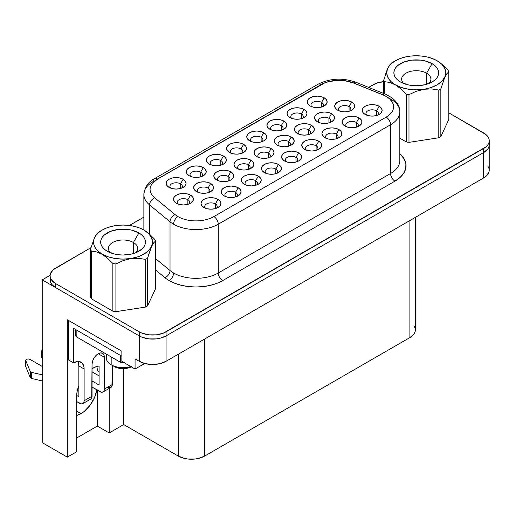 <?xml version="1.0" encoding="UTF-8"?>
<svg xmlns="http://www.w3.org/2000/svg" width="515" height="515" viewBox="0 0 515 515"><rect width="100%" height="100%" fill="white"/><g stroke="black" fill="none" stroke-linecap="round" stroke-linejoin="round"><path stroke-width="0.77" d="M150.502 248.964L151.545 246.492A29.497 17.027 180 0 1 102.202 254.127L107.616 258.279L112.856 263.48A33.288 19.222 0 0 0 115.907 263.957L123.098 260.642L130.701 258.62L138.252 258.285L145.5 259.38A33.288 19.222 0 0 0 147.548 258.202L150.502 248.964M135.554 252.82A14.62 8.44 0 0 0 133.398 242.468L138.895 232.941A22.402 12.933 180 0 1 138.895 251.23A22.402 12.933 180 0 1 107.217 251.23L107.217 251.23A22.402 12.933 180 0 1 107.217 232.941A22.402 12.933 180 0 1 138.895 232.941L133.398 242.468A14.62 8.44 180 0 1 137.679 248.436A14.62 8.44 180 0 1 135.554 252.82M133.398 253.56L133.398 242.468L133.398 253.56M106.257 354.075L106.257 357.925A16.802 9.701 0 0 0 111.176 364.781L111.176 356.921L111.176 364.781A16.802 9.701 180 0 1 107.242 354.648M111.176 364.781A16.802 9.701 0 0 0 130.758 366.545A16.802 9.701 180 0 1 111.176 364.781L116.139 367.452L120.626 368.528L125.486 368.528L131.853 366.564M426.6 73.188A14.62 8.44 0 0 0 407.236 72.518A14.62 8.44 0 0 0 403.766 83.539A14.62 8.44 180 0 1 401.642 79.156A14.62 8.44 180 0 1 410.667 71.36A14.62 8.44 180 0 1 426.6 73.188L426.6 84.28L426.6 73.188A14.62 8.44 180 0 1 430.888 79.156A14.62 8.44 180 0 1 428.763 83.539A14.62 8.44 0 0 0 426.6 73.188L432.104 63.66L426.6 73.188M400.425 81.949L400.425 81.949A22.402 12.933 180 0 1 400.425 63.66A22.402 12.933 180 0 1 432.104 63.66A22.402 12.933 180 0 1 432.104 81.949A22.402 12.933 180 0 1 400.425 81.949L407.693 84.756L411.891 85.49L416.262 85.741L424.836 84.756L432.104 81.949L434.885 79.992L436.958 77.759L438.233 75.332L438.664 72.808L438.233 70.285L436.958 67.858L434.885 65.624L432.104 63.66L424.836 60.86L420.633 60.12L411.891 60.12L403.818 62.051L397.638 65.624L395.565 67.858L394.29 70.285L393.866 72.808L394.29 75.332L395.565 77.759L397.638 79.992L400.425 81.949M25.75 360.397L25.75 366.493A2.491 1.436 0 0 0 25.821 366.828L30.218 377.495A2.491 1.436 180 0 0 30.881 378.184A2.491 1.436 180 0 0 31.711 378.499L31.711 372.403A2.491 1.436 180 0 1 30.881 372.081L30.881 378.184A2.491 1.436 0 0 0 31.711 378.499L42.23 380.939L31.711 378.499L31.711 372.403A2.491 1.436 180 0 1 30.881 372.081A2.491 1.436 180 0 1 30.218 371.399L30.218 377.495A2.491 1.436 0 0 0 30.881 378.184L30.881 372.081A2.491 1.436 180 0 1 30.218 371.399L30.218 377.495L25.821 366.828L25.821 360.732L30.218 371.399L25.821 360.732A2.491 1.436 180 0 1 25.75 360.397A2.491 1.436 180 0 1 27.289 359.071A2.491 1.436 180 0 1 29.999 359.38L42.23 366.442L29.999 359.38L28.582 358.974L27.025 359.142L25.763 360.268L25.763 366.365M180.52 183.823A6.225 3.592 0 0 0 172.345 183.507A6.225 3.592 0 0 0 170.71 188.142A6.225 3.592 180 0 1 169.899 186.366A6.225 3.592 180 0 1 173.735 183.044A6.225 3.592 180 0 1 180.52 183.823L180.52 188.471L180.52 183.823A6.225 3.592 180 0 1 182.342 186.366A6.225 3.592 180 0 1 181.525 188.142A6.225 3.592 0 0 0 180.52 183.823L183.16 179.252L180.52 183.823M169.081 187.383L169.081 187.383A9.959 5.749 180 0 1 169.081 179.252A9.959 5.749 180 0 1 183.16 179.252L185.316 181.119L186.076 183.314L185.316 185.516L183.16 187.383L179.928 188.625L176.117 189.063L172.306 188.625L169.081 187.383L166.918 185.516L166.165 183.314L166.918 181.119L169.081 179.252L172.306 178.003L176.117 177.572L179.928 178.003L183.16 179.252A9.959 5.749 180 0 1 183.16 187.383A9.959 5.749 180 0 1 169.081 187.383M200.67 172.19A6.225 3.592 0 0 0 192.494 171.875A6.225 3.592 0 0 0 190.865 176.51A6.225 3.592 180 0 1 190.048 174.733A6.225 3.592 180 0 1 193.891 171.411A6.225 3.592 180 0 1 200.67 172.19L200.67 176.838L200.67 172.19A6.225 3.592 180 0 1 202.492 174.733A6.225 3.592 180 0 1 201.674 176.51A6.225 3.592 0 0 0 200.67 172.19L203.309 167.62L200.67 172.19M189.23 175.744L189.23 175.744A9.959 5.749 180 0 1 189.23 167.62A9.959 5.749 180 0 1 203.309 167.62L205.466 169.48L206.225 171.682L205.466 173.883L203.309 175.744L200.078 176.993L196.267 177.43L192.462 176.993L189.23 175.744L187.074 173.883L186.314 171.682L187.074 169.48L189.23 167.62L192.462 166.371L196.267 165.933L200.078 166.371L203.309 167.62A9.959 5.749 180 0 1 203.309 175.744A9.959 5.749 180 0 1 189.23 175.744L189.23 175.744M220.819 160.558A6.225 3.592 0 0 0 212.65 160.242A6.225 3.592 0 0 0 211.015 164.877A6.225 3.592 180 0 1 210.197 163.094A6.225 3.592 180 0 1 214.04 159.779A6.225 3.592 180 0 1 220.819 160.558L220.819 165.206L220.819 160.558A6.225 3.592 180 0 1 222.641 163.094A6.225 3.592 180 0 1 221.823 164.877A6.225 3.592 0 0 0 220.819 160.558L223.459 155.981L220.819 160.558M209.38 164.111L209.38 164.111A9.959 5.749 180 0 1 209.38 155.981A9.959 5.749 180 0 1 223.459 155.981L225.622 157.847L226.375 160.049L225.622 162.251L223.459 164.111L220.233 165.36L216.422 165.798L212.611 165.36L209.38 164.111L207.223 162.251L206.464 160.049L207.223 157.847L209.38 155.981L212.611 154.738L216.422 154.3L220.233 154.738L223.459 155.981A9.959 5.749 180 0 1 223.459 164.111A9.959 5.749 180 0 1 209.38 164.111L209.38 164.111M240.975 148.925A6.225 3.592 0 0 0 232.799 148.603A6.225 3.592 0 0 0 231.164 153.238A6.225 3.592 180 0 1 230.353 151.462A6.225 3.592 180 0 1 234.19 148.146A6.225 3.592 180 0 1 240.975 148.925L240.975 153.573L240.975 148.925A6.225 3.592 180 0 1 242.797 151.462A6.225 3.592 180 0 1 241.979 153.245A6.225 3.592 0 0 0 240.975 148.925L243.614 144.348L240.975 148.925M229.536 152.479L229.536 152.479A9.959 5.749 180 0 1 229.536 144.348A9.959 5.749 180 0 1 243.614 144.348L245.771 146.215L246.531 148.417L245.771 150.612L243.614 152.479L240.383 153.721L236.572 154.159L232.761 153.721L229.536 152.479L227.373 150.612L226.619 148.417L227.373 146.215L229.536 144.348L232.761 143.106L236.572 142.668L240.383 143.106L243.614 144.348A9.959 5.749 180 0 1 243.614 152.479A9.959 5.749 180 0 1 229.536 152.479L229.536 152.479M321.579 102.382A6.225 3.592 0 0 0 313.403 102.067A6.225 3.592 0 0 0 311.768 106.702A6.225 3.592 180 0 1 310.957 104.925A6.225 3.592 180 0 1 314.794 101.603A6.225 3.592 180 0 1 321.579 102.382L321.579 107.03L321.579 102.382A6.225 3.592 180 0 1 323.401 104.925A6.225 3.592 180 0 1 322.583 106.708A6.225 3.592 0 0 0 321.579 102.382L324.218 97.811L321.579 102.382M310.139 105.942L310.139 105.942A9.959 5.749 180 0 1 310.139 97.811A9.959 5.749 180 0 1 324.218 97.811L326.375 99.678L327.134 101.88L326.375 104.075L324.218 105.942L320.987 107.184L317.176 107.622L313.371 107.184L310.139 105.942L307.983 104.075L307.223 101.88L307.983 99.678L310.139 97.811L313.371 96.569L317.176 96.131L320.987 96.569L324.218 97.811A9.959 5.749 180 0 1 324.218 105.942A9.959 5.749 180 0 1 310.139 105.942L310.139 105.942M301.43 114.021A6.225 3.592 0 0 0 293.254 113.706A6.225 3.592 0 0 0 291.619 118.341A6.225 3.592 180 0 1 290.801 116.557A6.225 3.592 180 0 1 294.644 113.242A6.225 3.592 180 0 1 301.43 114.021L301.43 118.669L301.43 114.021A6.225 3.592 180 0 1 303.251 116.557A6.225 3.592 180 0 1 302.434 118.341A6.225 3.592 0 0 0 301.43 114.021L304.069 109.444L301.43 114.021M289.984 117.575L289.984 117.575A9.959 5.749 180 0 1 289.984 109.444A9.959 5.749 180 0 1 304.069 109.444L306.225 111.311L306.985 113.512L306.225 115.708L304.069 117.575L300.837 118.823L297.026 119.261L293.215 118.823L289.984 117.575L287.827 115.708L287.074 113.512L287.827 111.311L289.984 109.444L293.215 108.202L297.026 107.764L300.837 108.202L304.069 109.444A9.959 5.749 180 0 1 304.069 117.575A9.959 5.749 180 0 1 289.984 117.575L289.984 117.575M281.274 125.654A6.225 3.592 0 0 0 273.105 125.338A6.225 3.592 0 0 0 271.469 129.973A6.225 3.592 180 0 1 270.652 128.196A6.225 3.592 180 0 1 274.495 124.875A6.225 3.592 180 0 1 281.274 125.654L281.274 130.301L281.274 125.654A6.225 3.592 180 0 1 283.096 128.196A6.225 3.592 180 0 1 282.278 129.973A6.225 3.592 0 0 0 281.274 125.654L283.913 121.083L281.274 125.654M269.834 129.207L269.834 129.207A9.959 5.749 180 0 1 269.834 121.083A9.959 5.749 180 0 1 283.913 121.083L286.076 122.943L286.829 125.145L286.076 127.347L283.913 129.207L280.688 130.456L276.877 130.894L273.066 130.456L269.834 129.207L267.678 127.347L266.918 125.145L267.678 122.943L269.834 121.083L273.066 119.834L276.877 119.396L280.688 119.834L283.913 121.083A9.959 5.749 180 0 1 283.913 129.207A9.959 5.749 180 0 1 269.834 129.207M349.08 106.624A6.225 3.592 0 0 0 340.904 106.309A6.225 3.592 0 0 0 339.269 110.944A6.225 3.592 180 0 1 338.452 109.167A6.225 3.592 180 0 1 342.295 105.845A6.225 3.592 180 0 1 349.08 106.624L349.08 111.272L349.08 106.624A6.225 3.592 180 0 1 350.902 109.167A6.225 3.592 180 0 1 350.084 110.95A6.225 3.592 0 0 0 349.08 106.624L351.719 102.054L349.08 106.624M337.64 110.184A9.959 5.749 180 0 1 337.634 110.184A9.959 5.749 180 0 1 337.64 102.054A9.959 5.749 180 0 1 351.719 102.054L353.876 103.921L354.635 106.116L353.876 108.317L351.719 110.184L348.488 111.427L344.677 111.864L340.866 111.427L337.64 110.184L335.477 108.317L334.724 106.116L335.477 103.921L337.64 102.054L340.866 100.811L344.677 100.373L348.488 100.811L351.719 102.054A9.959 5.749 180 0 1 351.719 110.184A9.959 5.749 180 0 1 337.64 110.184L337.634 110.184M328.924 118.263A6.225 3.592 0 0 0 320.755 117.948A6.225 3.592 0 0 0 319.12 122.576A6.225 3.592 180 0 1 318.302 120.8A6.225 3.592 180 0 1 322.145 117.484A6.225 3.592 180 0 1 328.924 118.263L328.924 122.911L328.924 118.263A6.225 3.592 180 0 1 330.746 120.8A6.225 3.592 180 0 1 329.928 122.583A6.225 3.592 0 0 0 328.924 118.263L331.563 113.686L328.924 118.263M317.485 121.817L317.485 121.817A9.959 5.749 180 0 1 317.485 113.686A9.959 5.749 180 0 1 331.563 113.686L333.726 115.553L334.48 117.755L333.726 119.95L331.563 121.817L328.338 123.066L324.527 123.503L320.716 123.066L317.485 121.817L315.328 119.95L314.568 117.755L315.328 115.553L317.485 113.686L320.716 112.444L324.527 112.006L328.338 112.444L331.563 113.686A9.959 5.749 180 0 1 331.563 121.817A9.959 5.749 180 0 1 317.485 121.817L317.485 121.817M308.775 129.896A6.225 3.592 0 0 0 300.599 129.58A6.225 3.592 0 0 0 298.97 134.215A6.225 3.592 180 0 1 298.153 132.439A6.225 3.592 180 0 1 301.996 129.117A6.225 3.592 180 0 1 308.775 129.896L308.775 134.544L308.775 129.896A6.225 3.592 180 0 1 310.597 132.439A6.225 3.592 180 0 1 309.779 134.215A6.225 3.592 0 0 0 308.775 129.896L311.414 125.325L308.775 129.896M297.335 133.449L297.335 133.449A9.959 5.749 180 0 1 297.335 125.325A9.959 5.749 180 0 1 311.414 125.325L313.571 127.186L314.33 129.387L313.571 131.589L311.414 133.449L308.182 134.698L304.371 135.136L300.567 134.698L297.335 133.449L295.179 131.589L294.419 129.387L295.179 127.186L297.335 125.325L300.567 124.076L304.371 123.639L308.182 124.076L311.414 125.325A9.959 5.749 180 0 1 311.414 133.449A9.959 5.749 180 0 1 297.335 133.449M288.625 141.528A6.225 3.592 0 0 0 280.45 141.213A6.225 3.592 0 0 0 278.815 145.848A6.225 3.592 180 0 1 278.003 144.071A6.225 3.592 180 0 1 281.84 140.75A6.225 3.592 180 0 1 288.625 141.528L288.625 146.176L288.625 141.528A6.225 3.592 180 0 1 290.447 144.071A6.225 3.592 180 0 1 289.63 145.848A6.225 3.592 0 0 0 288.625 141.528L291.265 136.958L288.625 141.528M277.186 145.088L277.186 145.088A9.959 5.749 180 0 1 277.186 136.958A9.959 5.749 180 0 1 291.265 136.958L293.421 138.825L294.181 141.02L293.421 143.221L291.265 145.088L288.033 146.331L284.222 146.769L280.411 146.331L277.186 145.088L275.023 143.221L274.27 141.02L275.023 138.825L277.186 136.958L280.411 135.709L284.222 135.271L288.033 135.709L291.265 136.958A9.959 5.749 180 0 1 291.265 145.088A9.959 5.749 180 0 1 277.186 145.088M188.87 204.017A6.225 3.592 0 0 0 187.866 199.704L190.505 195.127A9.959 5.749 180 0 1 190.505 203.258A9.959 5.749 180 0 1 176.426 203.258L174.27 201.391L173.51 199.196L174.27 196.994L176.426 195.127L179.658 193.885L183.469 193.447L187.273 193.885L190.505 195.127L192.661 196.994L193.421 199.196L192.661 201.391L190.505 203.258L187.273 204.507L183.469 204.944L179.658 204.507L176.426 203.258A9.959 5.749 180 0 1 176.426 195.127A9.959 5.749 180 0 1 190.505 195.127L187.866 199.704A6.225 3.592 0 0 0 179.69 199.382A6.225 3.592 0 0 0 178.061 204.017A6.225 3.592 180 0 1 177.244 202.241A6.225 3.592 180 0 1 181.087 198.925A6.225 3.592 180 0 1 187.866 199.704L187.866 204.352L187.866 199.704A6.225 3.592 180 0 1 189.687 202.241A6.225 3.592 180 0 1 188.87 204.024M208.015 188.065A6.225 3.592 0 0 0 199.846 187.75A6.225 3.592 0 0 0 198.211 192.385A6.225 3.592 180 0 1 197.393 190.608A6.225 3.592 180 0 1 201.236 187.286A6.225 3.592 180 0 1 208.015 188.065L208.015 192.713L208.015 188.065A6.225 3.592 180 0 1 209.837 190.608A6.225 3.592 180 0 1 209.019 192.385A6.225 3.592 0 0 0 208.015 188.065L210.654 183.495L208.015 188.065M196.576 191.625L196.576 191.625A9.959 5.749 180 0 1 196.576 183.495A9.959 5.749 180 0 1 210.654 183.495L212.817 185.361L213.571 187.557L212.817 189.758L210.654 191.625L207.429 192.868L203.618 193.305L199.807 192.868L196.576 191.625L194.419 189.758L193.659 187.557L194.419 185.361L196.576 183.495L199.807 182.246L203.618 181.808L207.429 182.246L210.654 183.495A9.959 5.749 180 0 1 210.654 191.625A9.959 5.749 180 0 1 196.576 191.625L196.576 191.625M228.171 176.433A6.225 3.592 0 0 0 219.995 176.117A6.225 3.592 0 0 0 218.36 180.752A6.225 3.592 180 0 1 217.549 178.975A6.225 3.592 180 0 1 221.386 175.654A6.225 3.592 180 0 1 228.171 176.433L228.171 181.08L228.171 176.433A6.225 3.592 180 0 1 229.993 178.975A6.225 3.592 180 0 1 229.175 180.752A6.225 3.592 0 0 0 228.171 176.433L230.81 171.862L228.171 176.433M216.731 179.986L216.731 179.986A9.959 5.749 180 0 1 216.731 171.862A9.959 5.749 180 0 1 230.81 171.862L232.967 173.722L233.726 175.924L232.967 178.126L230.81 179.986L227.578 181.235L223.768 181.673L219.957 181.235L216.731 179.986L214.568 178.126L213.815 175.924L214.568 173.722L216.731 171.862L219.957 170.613L223.768 170.175L227.578 170.613L230.81 171.862A9.959 5.749 180 0 1 230.81 179.986A9.959 5.749 180 0 1 216.731 179.986L216.731 179.986M248.32 164.8A6.225 3.592 0 0 0 240.145 164.485A6.225 3.592 0 0 0 238.516 169.12A6.225 3.592 180 0 1 237.698 167.336A6.225 3.592 180 0 1 241.541 164.021A6.225 3.592 180 0 1 248.32 164.8L248.32 169.448L248.32 164.8A6.225 3.592 180 0 1 250.142 167.336A6.225 3.592 180 0 1 249.324 169.12A6.225 3.592 0 0 0 248.32 164.8L250.959 160.223L248.32 164.8M236.881 168.353L236.881 168.353A9.959 5.749 180 0 1 236.881 160.223A9.959 5.749 180 0 1 250.959 160.223L253.116 162.09L253.876 164.291L253.116 166.493L250.959 168.353L247.728 169.602L243.923 170.04L240.112 169.602L236.881 168.353L234.724 166.493L233.965 164.291L234.724 162.09L236.881 160.223L240.112 158.981L243.923 158.543L247.728 158.981L250.959 160.223A9.959 5.749 180 0 1 250.959 168.353A9.959 5.749 180 0 1 236.881 168.353L236.881 168.353M376.574 110.867A6.225 3.592 0 0 0 368.405 110.551A6.225 3.592 0 0 0 366.77 115.186A6.225 3.592 180 0 1 365.953 113.409A6.225 3.592 180 0 1 369.796 110.088A6.225 3.592 180 0 1 376.574 110.867L376.574 115.515L376.574 110.867A6.225 3.592 180 0 1 378.396 113.409A6.225 3.592 180 0 1 377.579 115.193A6.225 3.592 0 0 0 376.574 110.867L379.214 106.296L376.574 110.867M365.135 114.427L365.135 114.427A9.959 5.749 180 0 1 365.135 106.296A9.959 5.749 180 0 1 379.214 106.296L381.377 108.163L382.13 110.358L381.377 112.56L379.214 114.427L375.989 115.669L372.178 116.107L368.367 115.669L365.135 114.427L362.978 112.56L362.219 110.358L362.978 108.163L365.135 106.296L368.367 105.054L372.178 104.616L375.989 105.054L379.214 106.296A9.959 5.749 180 0 1 379.214 114.427A9.959 5.749 180 0 1 365.135 114.427L365.135 114.427M356.425 122.506A6.225 3.592 0 0 0 348.249 122.19A6.225 3.592 0 0 0 346.621 126.819A6.225 3.592 180 0 1 345.803 125.042A6.225 3.592 180 0 1 349.646 121.727A6.225 3.592 180 0 1 356.425 122.506L356.425 127.154L356.425 122.506A6.225 3.592 180 0 1 358.247 125.042A6.225 3.592 180 0 1 357.429 126.825A6.225 3.592 0 0 0 356.425 122.506L359.064 117.929L356.425 122.506M344.986 126.059L344.986 126.059A9.959 5.749 180 0 1 344.986 117.929A9.959 5.749 180 0 1 359.064 117.929L361.221 119.795L361.981 121.997L361.221 124.192L359.064 126.059L355.833 127.308L352.022 127.746L348.217 127.308L344.986 126.059L342.829 124.192L342.069 121.997L342.829 119.795L344.986 117.929L348.217 116.686L352.022 116.248L355.833 116.686L359.064 117.929A9.959 5.749 180 0 1 359.064 126.059A9.959 5.749 180 0 1 344.986 126.059L344.986 126.059M336.276 134.138A6.225 3.592 0 0 0 328.1 133.823A6.225 3.592 0 0 0 326.465 138.458A6.225 3.592 180 0 1 325.654 136.681A6.225 3.592 180 0 1 329.491 133.359A6.225 3.592 180 0 1 336.276 134.138L336.276 138.786L336.276 134.138A6.225 3.592 180 0 1 338.098 136.681A6.225 3.592 180 0 1 337.28 138.458A6.225 3.592 0 0 0 336.276 134.138L338.915 129.568L336.276 134.138M324.836 137.692L324.836 137.692A9.959 5.749 180 0 1 324.836 129.568A9.959 5.749 180 0 1 338.915 129.568L341.072 131.428L341.831 133.63L341.072 135.831L338.915 137.692L335.683 138.941L331.872 139.378L328.061 138.941L324.836 137.692L322.673 135.831L321.92 133.63L322.673 131.428L324.836 129.568L328.061 128.319L331.872 127.881L335.683 128.319L338.915 129.568A9.959 5.749 180 0 1 338.915 137.692A9.959 5.749 180 0 1 324.836 137.692L324.836 137.692M317.131 150.09A6.225 3.592 0 0 0 316.12 145.771L318.759 141.2A9.959 5.749 180 0 1 318.759 149.331A9.959 5.749 180 0 1 304.68 149.331L302.524 147.464L301.764 145.262L302.524 143.067L304.68 141.2L307.912 139.951L311.723 139.514L315.534 139.951L318.759 141.2L320.922 143.067L321.675 145.262L320.922 147.464L318.759 149.331L315.534 150.573L311.723 151.011L307.912 150.573L304.68 149.331A9.959 5.749 180 0 1 304.68 141.2A9.959 5.749 180 0 1 318.759 141.2L316.12 145.771A6.225 3.592 0 0 0 307.951 145.455A6.225 3.592 0 0 0 306.316 150.09A6.225 3.592 180 0 1 305.498 148.314A6.225 3.592 180 0 1 309.341 144.992A6.225 3.592 180 0 1 316.12 145.771L316.12 150.419L316.12 145.771A6.225 3.592 180 0 1 317.942 148.314A6.225 3.592 180 0 1 317.124 150.09M215.367 203.946A6.225 3.592 0 0 0 207.191 203.625A6.225 3.592 0 0 0 205.556 208.26A6.225 3.592 180 0 1 204.745 206.483A6.225 3.592 180 0 1 208.581 203.168A6.225 3.592 180 0 1 215.367 203.946L215.367 208.594L215.367 203.946A6.225 3.592 180 0 1 217.188 206.483A6.225 3.592 180 0 1 216.371 208.266A6.225 3.592 0 0 0 215.367 203.946L218.006 199.369L215.367 203.946M203.927 207.5L203.927 207.5A9.959 5.749 180 0 1 203.927 199.369A9.959 5.749 180 0 1 218.006 199.369L220.163 201.236L220.922 203.438L220.163 205.633L218.006 207.5L214.774 208.749L210.963 209.18L207.152 208.749L203.927 207.5L201.764 205.633L201.011 203.438L201.764 201.236L203.927 199.369L207.152 198.127L210.963 197.689L214.774 198.127L218.006 199.369A9.959 5.749 180 0 1 218.006 207.5A9.959 5.749 180 0 1 203.927 207.5M235.516 192.307A6.225 3.592 0 0 0 227.34 191.992A6.225 3.592 0 0 0 225.712 196.627A6.225 3.592 180 0 1 224.894 194.85A6.225 3.592 180 0 1 228.737 191.529A6.225 3.592 180 0 1 235.516 192.307L235.516 196.955L235.516 192.307A6.225 3.592 180 0 1 237.338 194.85A6.225 3.592 180 0 1 236.52 196.627A6.225 3.592 0 0 0 235.516 192.307L238.155 187.737L235.516 192.307M224.077 195.867L224.077 195.867A9.959 5.749 180 0 1 224.077 187.737A9.959 5.749 180 0 1 238.155 187.737L240.312 189.604L241.072 191.799L240.312 194.001L238.155 195.867L234.924 197.11L231.119 197.548L227.308 197.11L224.077 195.867L221.92 194.001L221.16 191.799L221.92 189.604L224.077 187.737L227.308 186.488L231.119 186.05L234.924 186.488L238.155 187.737A9.959 5.749 180 0 1 238.155 195.867A9.959 5.749 180 0 1 224.077 195.867L224.077 195.867M255.665 180.675A6.225 3.592 0 0 0 247.496 180.359A6.225 3.592 0 0 0 245.861 184.994A6.225 3.592 180 0 1 245.043 183.218A6.225 3.592 180 0 1 248.887 179.896A6.225 3.592 180 0 1 255.665 180.675L255.665 185.323L255.665 180.675A6.225 3.592 180 0 1 257.487 183.218A6.225 3.592 180 0 1 256.67 184.994A6.225 3.592 0 0 0 255.665 180.675L258.305 176.104L255.665 180.675M244.226 184.228L244.226 184.228A9.959 5.749 180 0 1 244.226 176.104A9.959 5.749 180 0 1 258.305 176.104L260.468 177.965L261.221 180.166L260.468 182.368L258.305 184.228L255.08 185.477L251.269 185.915L247.458 185.477L244.226 184.228L242.069 182.368L241.31 180.166L242.069 177.965L244.226 176.104L247.458 174.855L251.269 174.418L255.08 174.855L258.305 176.104A9.959 5.749 180 0 1 258.305 184.228A9.959 5.749 180 0 1 244.226 184.228L244.226 184.228M275.821 169.042A6.225 3.592 0 0 0 267.646 168.727A6.225 3.592 0 0 0 266.01 173.362A6.225 3.592 180 0 1 265.199 171.579A6.225 3.592 180 0 1 269.036 168.263A6.225 3.592 180 0 1 275.821 169.042L275.821 173.69L275.821 169.042A6.225 3.592 180 0 1 277.643 171.579A6.225 3.592 180 0 1 276.825 173.362A6.225 3.592 0 0 0 275.821 169.042L278.461 164.465L275.821 169.042M264.382 172.596L264.382 172.596A9.959 5.749 180 0 1 264.382 164.465A9.959 5.749 180 0 1 278.461 164.465L280.617 166.332L281.377 168.534L280.617 170.729L278.461 172.596L275.229 173.845L271.418 174.282L267.607 173.845L264.382 172.596L262.219 170.729L261.466 168.534L262.219 166.332L264.382 164.465L267.607 163.223L271.418 162.785L275.229 163.223L278.461 164.465A9.959 5.749 180 0 1 278.461 172.596A9.959 5.749 180 0 1 264.382 172.596L264.382 172.596M261.124 137.286A6.225 3.592 0 0 0 252.949 136.971A6.225 3.592 0 0 0 251.32 141.606A6.225 3.592 180 0 1 250.502 139.829A6.225 3.592 180 0 1 254.346 136.507A6.225 3.592 180 0 1 261.124 137.286L261.124 141.934L261.124 137.286A6.225 3.592 180 0 1 262.946 139.829A6.225 3.592 180 0 1 262.129 141.606A6.225 3.592 0 0 0 261.124 137.286L263.764 132.716L261.124 137.286M249.685 140.846L249.685 140.846A9.959 5.749 180 0 1 249.685 132.716A9.959 5.749 180 0 1 263.764 132.716L265.92 134.582L266.68 136.778L265.92 138.979L263.764 140.846L260.532 142.089L256.721 142.526L252.917 142.089L249.685 140.846L247.528 138.979L246.769 136.778L247.528 134.582L249.685 132.716L252.917 131.467L256.721 131.029L260.532 131.467L263.764 132.716A9.959 5.749 180 0 1 263.764 140.846A9.959 5.749 180 0 1 249.685 140.846M296.975 161.723A6.225 3.592 0 0 0 295.971 157.403L298.61 152.833A9.959 5.749 180 0 1 298.61 160.963A9.959 5.749 180 0 1 284.531 160.963L282.375 159.096L281.615 156.901L282.375 154.7L284.531 152.833L287.763 151.59L291.574 151.153L295.378 151.59L298.61 152.833L300.766 154.7L301.526 156.901L300.766 159.096L298.61 160.963L295.378 162.206L291.574 162.643L287.763 162.206L284.531 160.963A9.959 5.749 180 0 1 284.531 152.833A9.959 5.749 180 0 1 298.61 152.833L295.971 157.403A6.225 3.592 0 0 0 287.795 157.088A6.225 3.592 0 0 0 286.166 161.723A6.225 3.592 180 0 1 285.349 159.946A6.225 3.592 180 0 1 289.192 156.624A6.225 3.592 180 0 1 295.971 157.403L295.971 162.051L295.971 157.403A6.225 3.592 180 0 1 297.792 159.946A6.225 3.592 180 0 1 296.975 161.729M268.47 153.161A6.225 3.592 0 0 0 260.3 152.846A6.225 3.592 0 0 0 258.665 157.481A6.225 3.592 180 0 1 257.848 155.704A6.225 3.592 180 0 1 261.691 152.389A6.225 3.592 180 0 1 268.47 153.161L268.47 157.815L268.47 153.161A6.225 3.592 180 0 1 270.291 155.704A6.225 3.592 180 0 1 269.474 157.487A6.225 3.592 0 0 0 268.47 153.161L271.109 148.59L268.47 153.161M257.03 156.721L257.03 156.721A9.959 5.749 180 0 1 257.03 148.59A9.959 5.749 180 0 1 271.109 148.59L273.272 150.457L274.025 152.659L273.272 154.854L271.109 156.721L267.884 157.963L264.073 158.401L260.262 157.963L257.03 156.721L254.874 154.854L254.114 152.659L254.874 150.457L257.03 148.59L260.262 147.348L264.073 146.91L267.884 147.348L271.109 148.59A9.959 5.749 180 0 1 271.109 156.721A9.959 5.749 180 0 1 257.03 156.721M143.872 194.393A31.608 18.25 0 0 0 149.588 204.925L149.588 234.196L149.588 204.925A31.608 18.25 180 0 1 143.872 194.458A31.608 18.25 180 0 1 153.129 181.55A6.225 3.592 60 0 1 154.416 178.705A6.225 3.592 60 0 1 157.526 179.014L321.077 84.589A6.225 3.592 -120 0 0 317.961 84.28A6.225 3.592 60 0 1 321.077 84.589A25.39 14.658 180 0 1 353.586 82.947L382.78 94.747A25.39 14.658 180 0 1 386.166 117.117L213.867 216.596A25.39 14.658 180 0 1 177.965 216.596A25.39 14.658 180 0 1 175.119 214.639A6.225 4.159 129.5 0 0 170.027 221.778A31.608 18.25 0 0 0 173.568 224.212A6.225 3.592 -60 0 1 177.965 216.596A6.225 3.592 120 0 0 173.568 224.212A31.608 18.25 180 0 1 170.027 221.778L170.027 270.549A31.608 18.25 0 0 0 173.568 272.989A31.608 18.25 0 0 0 218.27 272.989A6.225 3.592 -120 0 0 222.667 280.611A37.833 21.842 180 0 1 169.165 280.611A6.225 3.592 120 0 0 173.568 272.989A31.608 18.25 0 0 0 218.27 272.989L218.27 224.212A31.608 18.25 180 0 1 173.568 224.212A31.608 18.25 0 0 0 218.27 224.212L390.57 124.739L390.57 173.51L218.27 272.989L218.27 224.212L390.57 124.739L390.57 173.51A31.608 18.25 0 0 0 399.827 160.609L399.827 111.832A31.608 18.25 180 0 1 390.57 124.739A31.608 18.25 0 0 0 399.82 111.575M97.007 389.295L94.573 397.471L90.08 405.254L84.215 411.446L81.035 413.642A23.021 13.293 -60 0 1 76.638 415.483L81.035 413.642L76.638 411.105L81.035 413.642A23.021 13.293 -60 0 0 96.904 389.881M392.572 83.43L395.411 84.846A29.497 17.027 180 0 1 395.404 60.764A29.497 17.027 180 0 1 437.119 60.764L437.119 60.764A29.497 17.027 180 0 1 423.897 89.256L431.564 88.928L438.806 90.048A33.288 19.222 0 0 0 440.846 88.863L444.812 77.269L446.853 73.722L448.777 71.778A33.288 19.222 0 0 0 447.953 70.021L442.707 64.813L437.209 60.815L442.707 64.813L447.953 70.021A33.288 19.222 180 0 1 448.777 71.778L448.777 119.486L448.777 71.778L446.853 73.722L444.812 77.269L440.846 88.863A33.288 19.222 180 0 1 438.806 90.048L438.806 137.756A33.288 19.222 0 0 0 440.846 136.572L440.846 88.863L440.846 136.572L448.777 119.486L440.846 136.572A33.288 19.222 0 0 1 438.806 137.756L438.806 90.048L431.564 88.928L423.897 89.256A29.497 17.027 180 0 1 395.411 84.846L400.998 88.928L406.322 94.251A33.288 19.222 0 0 0 408.987 94.657L416.287 91.277L423.897 89.256L416.262 89.835L408.627 89.256L401.513 87.55L395.411 84.846L391.741 82.265L389.012 79.323L387.338 76.13L386.771 72.808L387.338 69.486L389.012 66.287L391.741 63.345L395.411 60.764L399.878 58.646L404.977 57.075L410.507 56.103L416.262 55.781L422.017 56.103L427.547 57.075L432.652 58.646L437.119 60.764L441.806 64.291L444.754 68.398L445.758 72.808L444.754 77.211L441.806 81.319L437.119 84.846L431.01 87.55L416.287 91.277L408.987 94.657A33.288 19.222 180 0 1 406.322 94.251L406.322 141.953A33.288 19.222 0 0 0 408.987 142.365L408.987 94.657L408.987 142.365L438.806 137.756L408.987 142.365A33.288 19.222 0 0 1 406.322 141.953L406.322 94.251L400.998 88.928L395.411 84.846L389.81 82.471L392.572 83.43M384.493 81.647L389.81 82.471L384.493 81.647A33.288 19.222 180 0 1 383.752 80.031A33.288 19.222 0 0 0 384.493 81.647L384.493 93.807L384.493 81.647M395.404 60.764L392.726 62.315A33.288 19.222 0 0 0 391.677 62.946L389.733 64.916L387.711 68.444L383.752 80.031L383.752 93.511L383.752 80.031M143.994 230.096L148.597 233.572L151.545 237.679L152.549 242.089L151.545 246.492L153.586 242.945L155.543 240.988A33.288 19.222 0 0 0 154.828 239.449L149.505 234.125L143.91 230.044A29.497 17.027 180 0 1 151.545 246.492L153.586 242.945L155.543 240.988L155.543 288.69L147.548 305.91L147.548 258.202A33.288 19.222 180 0 1 145.5 259.38L145.5 307.088A33.288 19.222 0 0 0 147.548 305.91L155.543 288.69L155.543 240.988A33.288 19.222 180 0 0 154.828 239.449L149.505 234.125M100.612 230.99A33.288 19.222 180 0 0 98.378 232.284L96.466 234.235L94.451 237.763L90.511 249.234L90.511 296.943A33.288 19.222 0 0 0 91.367 298.784L91.367 251.075L96.608 251.925L102.202 254.127A29.497 17.027 180 0 1 102.202 230.044L99.517 231.596A33.288 19.222 0 0 0 98.378 232.284L96.466 234.235L94.451 237.763L90.511 249.234A33.288 19.222 0 0 0 91.367 251.075A33.288 19.222 180 0 1 90.511 249.234L90.511 296.943A33.288 19.222 0 0 0 91.367 298.784L91.367 251.075L96.608 251.925L102.112 254.281L107.616 258.279L112.856 263.48L112.856 311.189A33.288 19.222 0 0 0 115.907 311.665L115.907 263.957A33.288 19.222 180 0 1 112.856 263.48L112.856 311.189A33.288 19.222 0 0 0 115.907 311.665L145.5 307.088A33.288 19.222 0 0 0 147.548 305.91L147.548 258.202L151.545 246.492L148.597 250.599L143.91 254.127L137.801 256.837L130.688 258.536L123.053 259.116L115.424 258.536L108.311 256.837L102.202 254.127L98.532 251.545L95.809 248.603L94.129 245.41L93.563 242.089L94.129 238.767L95.809 235.574L98.532 232.626L102.202 230.044L106.669 227.933L111.768 226.355L117.304 225.39L123.053 225.061L128.808 225.39L134.344 226.355L139.443 227.933L143.827 229.999M385.677 73.677L387.711 68.444L389.733 64.916L391.677 62.946A33.288 19.222 180 0 1 393.917 61.658M399.827 138.2L406.322 141.953L399.827 138.2M50.071 275.808L50.071 279.87A18.965 10.95 0 0 0 55.144 287.331L42.23 279.87L50.084 275.338L42.23 279.87L55.144 287.331A18.965 10.95 0 0 0 55.626 287.615L55.626 283.553A18.965 10.95 180 0 1 50.071 275.808A18.965 10.95 180 0 1 55.626 268.064L90.962 247.664L53.264 269.725L50.431 273.671L50.071 275.808L50.431 277.946L51.513 279.999L55.626 283.553L139.256 331.834L142.127 333.199L148.97 334.834L156.367 334.834L163.204 333.199L486.051 146.801L487.808 144.908L488.883 142.855L489.25 140.717L488.883 138.58L487.808 136.527L486.051 134.634L448.777 112.817L483.694 132.973A18.965 10.95 180 0 1 489.25 140.717A18.965 10.95 180 0 1 483.694 148.462L483.675 177.926L486.038 176.265L488.87 172.319L489.231 170.182L488.87 168.051L487.789 165.997M383.752 81.615L376.117 83.327L368.585 87.376L373.24 84.692A18.965 10.95 180 0 1 383.752 81.615M143.872 217.118L129.419 225.461L143.872 217.118M399.82 160.352A31.608 18.25 0 0 1 390.57 173.51L218.27 272.989A6.225 3.592 60 0 0 222.667 280.611L394.966 181.132A6.225 3.592 60 0 1 390.57 173.51A6.225 3.592 -120 0 0 394.966 181.132A37.833 21.842 180 0 0 399.827 153.689L404.294 159.122L405.904 163.783L405.723 168.54L403.766 173.156L400.123 177.424L394.966 181.132L222.667 280.611L216.937 283.327L210.397 285.342L203.296 286.585L195.919 287.003L188.535 286.585L181.441 285.342L174.9 283.327L169.165 280.611A37.833 21.842 180 0 1 164.929 277.694L155.543 269.95L164.929 277.694A6.225 4.159 129.5 0 0 170.027 270.549L155.543 258.607L170.027 270.549A31.608 18.25 0 0 0 173.568 272.989A6.225 3.592 -60 0 1 169.165 280.611A37.833 21.842 180 0 1 164.929 277.694A6.225 4.159 -50.5 0 0 170.027 270.549L170.027 221.778A6.225 4.159 -50.5 0 1 175.119 214.639L154.68 197.786A25.39 14.658 180 0 1 157.526 179.014A6.225 3.592 -120 0 0 154.416 178.705L317.961 84.28C329.935 78.235 342.591 77.559 355.917 82.258A6.225 2.916 112 0 0 353.586 82.947A6.225 2.916 -68 0 1 355.929 82.265L385.111 94.058A6.225 2.916 112 0 0 382.78 94.747A6.225 2.916 -68 0 1 385.111 94.058C394.921 98.532 399.827 104.461 399.827 111.832A31.608 18.25 180 0 0 390.57 98.932M76.046 334.756L76.046 336.404L76.857 337.106L120.413 362.251L121.63 362.721L124.482 362.721M78.035 361.736L78.84 365.933L84.119 368.985L83.913 366.725L82.336 363.236L79.426 361.556L77.598 361.485L73.555 362.888L73.555 328.338L121.868 356.232L73.555 328.338L73.555 362.888L68.276 359.837L68.276 320.311L68.276 359.837L73.555 362.888A14.935 8.62 -60 0 1 81.022 362.148A14.935 8.62 -60 0 1 84.119 368.985L78.84 365.933L78.84 385.664L77.199 391.162L76.638 396.37L76.638 451.745L67.311 457.133L67.311 319.757L121.868 351.256L121.868 361.414L135.065 369.036L121.868 361.414L121.868 351.256L67.311 319.757L67.311 457.133L76.638 451.745L76.638 396.37A23.021 13.293 -60 0 1 78.84 385.664L78.84 365.933A14.935 8.62 120 0 0 77.9 361.459M78.84 396.724L78.84 385.664L78.84 396.724L76.658 395.462L78.84 396.724M123.716 368.656L123.716 424.566L109.199 432.948L109.199 388.413L109.199 432.948L123.716 424.566L123.716 368.656M99.08 366.01L96.054 366.712L92.037 368.708A23.021 13.293 -60 0 1 99.08 366.01L99.08 385.04L99.08 366.01M393.505 105.575L392.43 102.446L390.203 99.53M393.602 106.805A25.39 14.658 0 0 0 382.78 94.85L353.586 83.05L345.597 80.9L336.81 80.456L328.293 81.769L324.463 83.05L157.526 179.117L152.472 183.282L150.953 185.683L150.187 188.2M489.231 144.779L489.231 170.182A18.965 10.95 0 0 1 483.675 177.926L166.075 361.292L483.675 177.926L483.675 152.537L166.075 335.902A18.965 10.95 0 0 1 139.256 335.902L139.256 331.834L139.256 335.902L142.127 337.261L148.97 338.896L156.367 338.896L159.927 338.271L166.075 335.902L166.075 361.292A18.965 10.95 0 0 1 139.256 361.292L145.41 363.667L152.665 364.498L159.927 363.667L166.075 361.292L166.075 331.834A18.965 10.95 180 0 1 139.256 331.834L55.626 283.553L55.626 287.615L139.256 335.902L139.256 361.292L135.065 358.871L135.065 369.036L144.683 363.481L135.065 369.036L135.065 358.871L139.256 361.292L139.256 335.902L55.626 287.615A18.965 10.95 0 0 1 55.144 287.331L51.899 284.563L50.245 281.357L50.341 278.016M178.274 354.249L178.274 456.065L123.716 424.566L178.274 456.065A18.669 10.776 0 0 0 204.674 456.065L204.674 339.012L204.674 456.065L409.882 337.589L204.674 456.065L198.616 458.402L195.114 459.013L187.833 459.013L184.331 458.402L178.274 456.065L178.274 354.249M42.23 279.87L42.23 442.655L67.311 457.133L42.23 442.655L42.23 279.87M415.348 217.375L415.348 329.967L414.993 332.072L413.931 334.093L409.882 337.589L409.882 220.529L409.882 337.589A18.669 10.776 0 0 0 415.348 329.967L414.993 327.868L413.931 325.841M97.316 426.092L109.199 432.948L97.316 426.092L97.316 390.119L97.316 426.092L76.638 438.027L97.316 426.092M97.007 367.227L97.316 370.71L99.08 371.727L97.316 370.71A23.021 13.293 120 0 0 96.839 366.461M166.075 335.902L483.694 152.524L487.808 148.97L488.883 146.917L489.25 144.779A18.965 10.95 0 0 1 483.694 152.524L483.694 148.462L166.075 331.834L166.075 335.902M149.588 204.925L170.027 221.778L149.588 204.925A6.225 4.159 -50.5 0 1 154.68 197.786A6.225 4.159 129.5 0 0 149.588 204.925M382.78 94.85L353.586 83.05A25.39 14.658 0 0 0 321.077 84.692L157.526 179.117L321.077 84.589A25.39 14.658 180 0 1 353.586 82.947L382.78 94.747A25.39 14.658 180 0 1 393.602 106.753A25.39 14.658 180 0 1 386.166 117.117A6.225 3.592 60 0 1 390.57 124.739A6.225 3.592 -120 0 0 386.166 117.117L213.867 216.596A6.225 3.592 60 0 1 218.27 224.212A6.225 3.592 -120 0 0 213.867 216.596A25.39 14.658 180 0 1 177.965 216.596A25.39 14.658 180 0 1 175.119 214.639L154.68 197.786A25.39 14.658 180 0 1 150.09 189.378A25.39 14.658 180 0 1 157.526 179.014L157.526 179.117A25.39 14.658 0 0 0 150.09 189.43M92.037 380.978L99.08 385.04L92.037 380.978M99.08 354.249L104.358 357.301L104.024 390.853L103.071 391.954L101.642 392.23L92.037 387.074L99.955 391.645A6.225 3.592 60 0 0 103.071 391.954L110.989 387.383L111.942 386.282L112.276 365.418L112.276 384.531L104.358 389.102L104.358 357.301L99.08 354.249A8.71 5.028 120 0 0 99.022 353.329M99.08 375.892L92.037 371.83L99.08 375.892M107.88 387.074L109.56 387.66L110.989 387.383A6.225 3.592 -120 0 0 112.276 384.531L104.358 389.102A6.225 3.592 60 0 1 103.071 391.954M84.119 368.985L84.119 400.786L83.784 402.537L82.831 403.638L81.402 403.915L76.638 401.552L79.716 403.329A6.225 3.592 60 0 0 82.831 403.638L90.749 399.067L91.702 397.966L92.037 364.414A8.71 5.028 -60 0 1 95.842 355.646A8.71 5.028 -60 0 1 102.549 353.309A8.71 5.028 -60 0 1 104.358 357.301L103.888 354.848L102.549 353.309L100.554 352.923L98.198 353.741L95.842 355.646L93.839 358.343L92.507 361.421L92.037 364.414L92.037 396.215L84.119 400.786L84.119 368.985M78.84 387.583L78.261 387.248L78.84 387.583M89.32 399.344L90.749 399.067A6.225 3.592 -120 0 0 92.037 396.215L84.119 400.786A6.225 3.592 60 0 1 82.831 403.638M42.23 352.215A2.491 1.436 180 0 1 41.593 351.256L41.593 357.352A2.491 1.436 0 0 0 42.23 358.311M41.593 351.256A2.491 1.436 180 0 1 42.23 350.29M41.908 356.65L41.612 357.552L42.32 358.369M42.404 350.194L41.612 351.449L42.32 352.273M31.711 372.403L42.23 374.843L31.711 372.403M75.763 329.613L75.763 335.58A3.734 2.157 0 0 0 76.857 337.106L120.413 362.251L120.413 355.395L120.413 362.251A3.734 2.157 0 0 0 124.224 362.772M76.857 337.106L76.857 330.244L76.857 337.106M114.259 366.564A12.444 7.184 0 0 0 131.306 366.86M110.558 252.82A14.62 8.44 180 0 1 108.433 248.436A14.62 8.44 180 0 1 117.459 240.64A14.62 8.44 180 0 1 133.398 242.468A14.62 8.44 0 0 0 114.027 241.799A14.62 8.44 0 0 0 110.558 252.82M107.217 251.23L114.485 254.037L118.688 254.77L123.053 255.022L131.628 254.037L135.503 252.839L141.683 249.273L143.749 247.039L145.024 244.612L145.455 242.089L145.024 239.565L143.749 237.138L141.683 234.904L138.895 232.941L131.628 230.141L127.424 229.4L118.688 229.4L110.609 231.332L104.429 234.904L102.363 237.138L101.088 239.565L100.657 242.089L101.088 244.612L102.363 247.039L104.429 249.273L107.217 251.23M102.202 230.044A29.497 17.027 180 0 1 143.91 230.044L144.232 230.231M91.367 298.784L112.856 311.189L91.367 298.784M145.5 259.38L145.5 307.088L115.907 311.665L115.907 263.957L123.098 260.642L130.701 258.62L138.252 258.285L145.5 259.38M489.25 140.717L489.25 144.779M154.416 178.705C148.339 181.686 144.824 186.939 143.872 194.458L143.872 230.025"/></g></svg>
